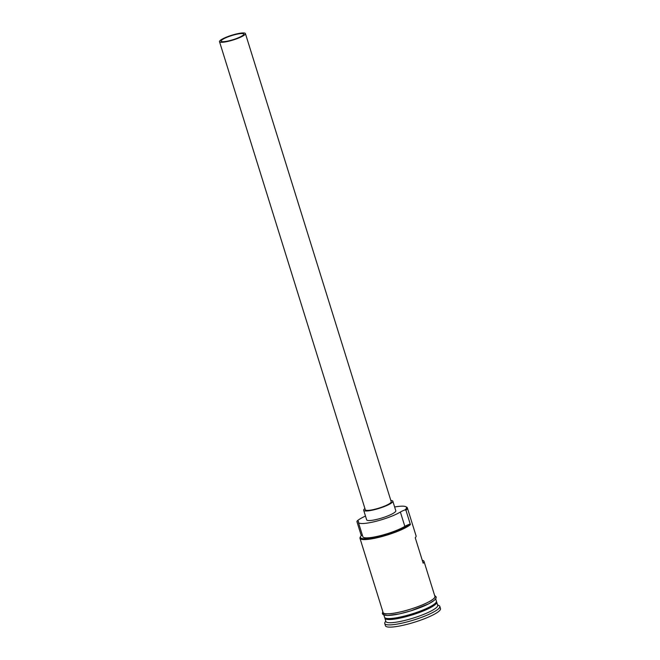 <?xml version="1.0" encoding="UTF-8"?>
<svg xmlns="http://www.w3.org/2000/svg" width="660" height="660" viewBox="0 0 660 660"><rect width="100%" height="100%" fill="white"/><g stroke="black" fill="none" stroke-linecap="round" stroke-linejoin="round"><path stroke-width="0.99" d="M405.793 506.698L406.618 507.119A27.134 4.942 162.7 0 1 407.344 507.853A27.134 4.942 162.7 0 1 405.95 510.262L404.959 509.916A26.458 4.818 -17.3 0 0 405.133 509.767A26.458 4.818 -17.3 0 0 405.793 506.698A26.458 4.818 -17.3 0 0 394.639 506.987M365.483 516.062A26.458 4.818 -17.3 0 0 357.332 520.806A26.458 4.818 -17.3 0 0 357.167 520.955L356.911 521.59L361.284 535.615M221.727 40.095A11.872 2.161 -17.3 0 0 221.116 41.151A11.872 2.161 -17.3 0 0 230.885 40.326A11.872 2.161 -17.3 0 0 243.177 35.137A11.872 2.161 -17.3 0 0 243.787 34.089A11.872 2.161 -17.3 0 0 234.028 34.906A11.872 2.161 -17.3 0 0 221.727 40.095M244.712 34.782A13.571 2.475 -17.3 0 0 245.413 33.578A13.571 2.475 -17.3 0 0 234.25 34.518A13.571 2.475 -17.3 0 0 220.201 40.45A13.571 2.475 -17.3 0 0 219.499 41.654A13.571 2.475 -17.3 0 0 230.662 40.714A13.571 2.475 -17.3 0 0 244.712 34.782M219.499 41.654L365.302 509.767A13.571 2.475 -17.3 0 0 376.464 508.835A13.571 2.475 -17.3 0 0 390.514 502.904A13.571 2.475 -17.3 0 0 391.215 501.699L245.413 33.578M364.922 508.555A15.262 2.78 -17.3 0 0 364.468 508.918A15.262 2.78 -17.3 0 0 363.685 510.271A15.262 2.78 -17.3 0 0 376.241 509.223A15.262 2.78 -17.3 0 0 392.048 502.549A15.262 2.78 -17.3 0 0 392.832 501.196A15.262 2.78 -17.3 0 0 390.835 500.478M363.685 510.271L366.655 519.824A15.262 2.78 -17.3 0 0 379.211 518.777A15.262 2.78 -17.3 0 0 395.018 512.102A15.262 2.78 -17.3 0 0 395.81 510.749L392.832 501.196M436.417 601.681A27.134 4.942 162.7 0 1 436.697 602.118A27.134 4.942 162.7 0 1 435.303 604.519A27.134 4.942 162.7 0 1 407.203 616.382A27.134 4.942 162.7 0 1 384.879 618.255A27.134 4.942 162.7 0 1 384.862 617.735M435.691 598.876L436.4 601.161A27.134 4.942 162.7 0 1 435.006 603.57A27.134 4.942 162.7 0 1 406.898 615.425A27.134 4.942 162.7 0 1 384.582 617.298L383.873 615.021M436.697 602.118L437.687 605.303A27.134 4.942 162.7 0 1 436.293 607.703A27.134 4.942 162.7 0 1 408.193 619.567A27.134 4.942 162.7 0 1 385.869 621.439L384.879 618.255M437.555 604.857L439.04 605.608A28.834 5.255 162.7 0 1 439.808 606.383A28.834 5.255 162.7 0 1 438.322 608.949A28.834 5.255 162.7 0 1 408.466 621.547A28.834 5.255 162.7 0 1 384.747 623.535A28.834 5.255 162.7 0 1 384.937 622.454L385.737 620.994M407.344 507.853L416.072 535.879A27.134 4.942 162.7 0 1 415.247 537.743L423.175 563.219A27.134 4.942 -17.3 0 0 424.001 561.355A27.134 4.942 -17.3 0 0 422.268 560.282M405.95 510.262L410.413 524.593A27.134 4.942 162.7 0 1 382.305 536.456A27.134 4.942 162.7 0 1 359.98 538.321A27.134 4.942 162.7 0 1 360.162 537.306L360.608 536.497A26.458 4.818 -17.3 0 0 379.632 536.332A26.458 4.818 -17.3 0 0 409.423 524.246A10.18 1.856 -17.3 0 0 404.836 526.366A23.917 4.356 -17.3 0 1 379.789 535.796A23.917 4.356 -17.3 0 1 362.86 536.729L358.397 522.398A23.917 4.356 -17.3 0 0 375.325 521.466A23.917 4.356 -17.3 0 0 400.373 512.036L404.836 526.366M424.001 561.355L434.915 596.384A27.134 4.942 162.7 0 1 433.521 598.793A27.134 4.942 162.7 0 1 405.413 610.648A27.134 4.942 162.7 0 1 383.097 612.521L359.98 538.321M439.808 606.383L440.501 608.619A28.834 5.255 162.7 0 1 439.015 611.177A28.834 5.255 162.7 0 1 409.159 623.774A28.834 5.255 162.7 0 1 385.44 625.762L384.747 623.535M362.447 535.4A10.18 1.856 -17.3 0 0 361.63 535.285A26.458 4.818 -17.3 0 0 360.608 536.497M409.423 524.246L410.413 524.593M404.959 509.916A10.18 1.856 -17.3 0 0 400.373 512.036M358.397 522.398A23.917 4.356 -17.3 0 1 358.454 521.713A10.18 1.856 -17.3 0 0 358.479 521.425A10.18 1.856 -17.3 0 0 357.167 520.955M385.151 617.95A26.796 4.884 -17.3 0 0 407.459 615.904A26.796 4.884 -17.3 0 0 434.899 604.271A26.796 4.884 -17.3 0 0 436.301 602.019M436.103 602.382A26.796 4.884 162.7 0 1 434.8 603.958A26.796 4.884 162.7 0 1 408.994 615.12A26.796 4.884 162.7 0 1 385.522 618.131M382.932 611.993A27.308 4.975 -17.3 0 0 403.953 611.069A27.308 4.975 -17.3 0 0 433.669 598.752A27.308 4.975 -17.3 0 0 434.75 595.856M434.164 600.344A27.308 4.975 162.7 0 1 403.722 612.851A27.308 4.975 162.7 0 1 383.551 613.255M382.816 611.614L382.371 613.61L383.014 614.534L387.643 615.508L399.382 613.899L410.965 610.813L428.835 603.768L434.478 600.188L436.12 598.01L436.136 596.879L434.635 595.477"/></g></svg>
